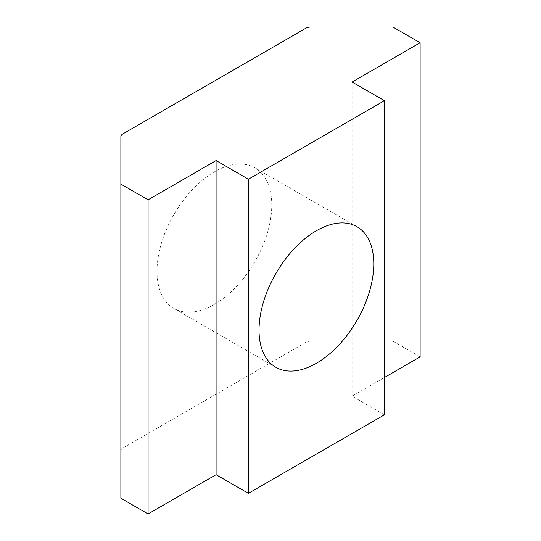 <?xml version="1.0" encoding="UTF-8"?>
<svg xmlns="http://www.w3.org/2000/svg" width="541" height="541" viewBox="0 0 541 541"><rect width="100%" height="100%" fill="white"/><g stroke="black" fill="none" stroke-linecap="round" stroke-linejoin="round"><path stroke-width="0.41" stroke-dasharray="2.71 2.03" d="M214.392 304.367A81.157 46.857 120 0 0 267.41 232.853A81.157 46.857 120 0 0 254.967 167.825A81.157 46.857 120 0 0 214.392 171.842A81.157 46.857 120 0 0 161.374 243.355A81.157 46.857 120 0 0 173.817 308.39A81.157 46.857 120 0 0 214.392 304.367M420.127 356.884L392.922 341.182L310.892 341.182A7.216 4.166 0 0 0 305.793 342.399L122.99 447.941A7.216 4.166 0 0 0 120.873 450.89L120.873 136.758M120.873 450.89L120.873 498.241M384.421 414.805L352.11 396.154L384.421 377.503M392.922 27.05L392.922 341.182M352.11 82.022L352.11 396.154M122.99 447.941L122.99 133.81M305.793 28.267L305.793 342.399M310.892 27.05L310.892 341.182M356.986 226.726L254.967 167.825M275.829 367.285L173.817 308.39"/><path stroke-width="0.81" d="M316.411 230.743A81.157 46.857 -60 0 1 356.986 226.726A81.157 46.857 -60 0 1 369.422 291.755A81.157 46.857 -60 0 1 316.411 363.268A81.157 46.857 -60 0 1 275.829 367.285A81.157 46.857 -60 0 1 263.393 302.257A81.157 46.857 -60 0 1 316.411 230.743M122.99 133.81L305.793 28.267A7.216 4.166 180 0 1 310.892 27.05L392.922 27.05L420.127 42.759L352.11 82.022L384.421 100.673L384.421 414.805L248.393 493.338L216.089 474.687L148.078 513.95L120.873 498.241L120.873 136.758A7.216 4.166 180 0 1 122.99 133.81M384.421 377.503L420.127 356.884L420.127 42.759M384.421 100.673L248.393 179.206L216.089 160.555L148.078 199.818L120.873 184.116M248.393 179.206L248.393 493.338M216.089 160.555L216.089 474.687M148.078 199.818L148.078 513.95"/></g></svg>
